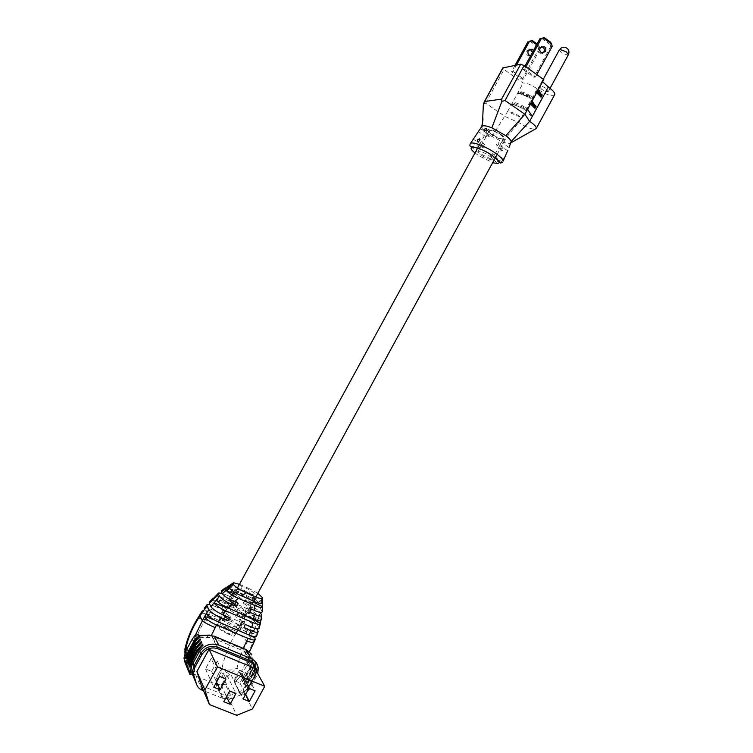 <?xml version="1.0" encoding="UTF-8"?>
<svg xmlns="http://www.w3.org/2000/svg" width="753" height="753" viewBox="0 0 753 753"><rect width="100%" height="100%" fill="white"/><g stroke="black" fill="none" stroke-linecap="round" stroke-linejoin="round"><path stroke-width="0.56" stroke-dasharray="3.77 2.82" d="M541.558 89.24L539.393 86.435C540.569 85.682 542.866 86.379 546.283 88.534L548.438 91.32C547.262 92.073 544.965 91.386 541.558 89.24M541.454 46.564L538.696 48.173C537.821 50.319 538.282 52.004 540.061 53.237L542.631 53.199M533.444 50.592L533.425 54.169L530.63 55.75M529.538 49.246L526.846 50.828C525.989 52.926 526.441 54.574 528.192 55.778L531.938 54.498L532.38 52.541M494.533 154.553L493.733 156.624L494.533 154.553M471.783 141.479L473.223 139.333M480.998 146.703L480.103 147.701L481.769 144.614L480.998 146.703M500.538 143.541L499.728 145.63L500.538 143.541M478.673 131.154L480.169 128.904M486.984 135.738L486.099 136.717L487.775 133.629L486.984 135.738M502.853 161.81C502.176 162.563 500.444 162.601 497.658 161.923L496.114 162.394L495.512 161.302L479.012 153.066C472.733 148.783 469.816 145.687 470.258 143.776L470.399 143.559M497.658 161.923L497.752 159.297L495.512 161.302M492.942 155.382L490.956 156.662L490.504 154.694L492.678 153.631L492.942 155.382M482.522 145.818L482.786 147.579L484.97 146.496L484.518 144.52L482.522 145.818M498.91 144.435L496.905 145.715L496.462 143.767L498.665 142.694L498.91 144.435M501.093 149.019L501.554 150.995L503.531 149.687L503.155 147.814L501.093 149.019M488.546 134.787L488.791 136.528L491.003 135.436L490.57 133.479L488.546 134.787M481.807 155.532C487.191 158.808 490.683 160.06 492.274 159.307C492.481 158.507 491.229 157.17 488.499 155.306C483.087 152.002 479.586 150.741 478.014 151.504C477.807 152.322 479.068 153.659 481.807 155.532M493.064 134.909C498.43 138.204 501.94 139.418 503.597 138.543C503.842 137.677 502.609 136.293 499.907 134.401C494.505 131.088 490.984 129.864 489.346 130.749C489.102 131.624 490.344 133.017 493.064 134.909M481.76 126.513L482.212 128.669C483.445 130.542 485.873 132.716 489.488 135.173L502.646 141.969C507.475 143.672 510.336 143.908 511.231 142.675M483.388 103.905L485.657 103.18L504.924 116.414L520.069 123.257C526.243 127.238 531.241 129.215 535.063 129.196M554.65 94.709C551.78 96.422 546.349 94.756 538.348 89.72L537.143 88.826C531.656 84.91 526.996 82.971 523.147 83.018L504.039 69.53L502.806 67.949M532.155 99.923L531.552 100.441C531.063 101.909 532.371 103.867 535.496 106.324C532.249 103.801 531.138 102.041 532.145 101.053L532.155 99.923L530.94 102.154L531.59 102.022L530.94 102.154M538.357 88.553L537.821 90.379C538.593 91.292 535.995 89.889 541.633 95.076C538.395 92.515 537.303 90.727 538.339 89.692L538.357 88.553L537.143 90.784L537.802 90.68M543.788 79.602L542.508 80.336L542.602 81.766M527.589 109.307L526.375 109.938C525.98 111.237 527.552 113.148 531.091 115.689L532.277 116.47M513.009 71.46L523.702 79.027L522.234 79.281L511.56 71.742L513.009 71.46L516.492 65.078M523.1 69.54L524.615 69.248L535.487 76.994L533.952 77.258L523.1 69.54L524.945 66.16M541.661 38.309L550.274 44.596L550.518 42.432L544.061 37.716M552.25 46.253L550.678 46.601L550.274 44.596M550.678 46.601L533.952 77.258M525.923 66.848L524.615 69.248M536.785 74.603L535.487 76.994M529.745 41.17L538.207 47.317L538.687 45.152L540.005 48.361M539.722 46.978L536.644 44.738M539.779 49.566L523.702 79.027M540.117 48.945L538.611 49.284L522.234 79.281M538.611 49.284L538.207 47.317M515.043 65.37L511.56 71.742M538.442 45.208L532.079 40.587M537.058 43.966L538.687 45.152M525.34 107.51L524.163 109.665L523.523 108.658L513.414 104.375L512.134 104.573L513.311 102.427L513.951 103.425L524.041 107.698L525.34 107.51C520.728 104.479 516.718 102.785 513.311 102.427M502.646 141.969L518.855 122.381L521.462 117.581C515.937 113.731 511.296 111.755 507.531 111.642L523.147 83.018M531.354 96.478L530.178 98.634L529.557 97.636L519.391 93.381L518.13 93.588L519.306 91.442L519.947 92.44L530.056 96.666L531.354 96.478C526.752 93.428 522.733 91.753 519.306 91.442M491.841 136.679L507.531 111.642L521.462 117.581L537.143 88.826M482.466 123.323L482.212 128.669M259.183 628.2L256.839 623.926C254.806 621.263 250.9 618.59 245.12 615.926L238.607 613.102L237.157 615.954L243.916 618.872L242.089 622.703L211.819 609.676L214.549 606.184L221.42 609.149L225.1 612.189L221.721 612.462L222.521 614.636M225.1 612.189L226.709 609.233L223.34 609.497L223.519 610.749C224.573 612.481 227.086 614.542 231.03 616.923L229.571 617.658M262.204 611.549L260.83 609.262C258.646 606.617 254.636 603.953 248.81 601.289L245.374 599.783L243.925 602.645L248.302 604.555L247.379 608.8L222.483 597.938L226.135 594.851L230.569 596.79L232.611 598.437L229.194 599.087M232.611 598.437L234.221 595.491L230.898 595.651L231.105 596.847C232.197 598.531 234.71 600.555 238.663 602.937L237.957 603.266M254.156 593.515C252.679 590.879 241.506 585.363 240.969 587.011L241.111 587.735C242.494 590.343 253.827 595.943 254.326 594.268L254.156 593.515M232.63 632.972C231.303 630.073 220.064 624.632 219.368 626.562L219.471 627.381C220.704 630.261 232.093 635.786 232.743 633.828L232.63 632.972M230.569 596.79L232.536 594.136L229.063 592.611L233.251 589.759L249.205 596.8L248.81 601.289M221.42 609.149L223.377 606.504L216.76 603.642L219.932 600.339L246.504 611.897L245.12 615.926M200.091 614.401L200.194 614.232C201.503 612.791 204.261 612.923 208.477 614.627L209.936 612.358L240.574 625.498L239.219 627.776C245.007 630.543 248.669 633.744 250.194 637.367L252.349 633.64L236.941 628.237L238.55 625.282L253.93 630.948L252.528 633.951M209.372 635.108L242.908 649.058C246.033 650.366 247.605 652.362 247.633 655.035L247.135 656.785L245.083 659.261L254.448 676.561L247.822 688.731L237.091 667.93C238.748 659.12 242.052 650.639 247.003 642.488L250.194 637.367L253.61 643.1M253.93 630.948L255.625 626.901L256.801 628.849M257.837 630.562L256.293 634.93L239.285 626.571L237.675 629.536L248.575 634.798M255.286 636.737L256.18 634.741M254.994 638.149L245.083 659.261M209.936 612.358L203.705 610.608M252.349 633.64C250.344 630.91 246.419 628.19 240.574 625.498M262.129 597.242L261.931 610.975M261.075 620.039L260.717 620.707M261.517 614.57L258.853 627.23M256.594 636.078L256.293 634.93M257.827 593.298L249.027 588.526L249.271 593.326L236.611 587.726L241.44 585.156L239.454 584.319M249.027 588.526L241.44 585.156M260.83 609.262L261.78 596.705M256.839 623.926L260.218 612.518M204.261 608.245C205.305 607.539 207.828 608.01 211.819 609.676M214.549 606.184L209.889 604.603M219.932 600.339L213.391 598.475M209.325 602.042C210.482 601.506 212.958 602.033 216.76 603.642M226.135 594.851L222.107 593.345M215.094 596.169C216.365 595.783 218.831 596.376 222.483 597.938M249.271 593.326C254.326 595.585 258.26 598.014 261.065 600.612L260.858 604.094C258.166 601.506 254.279 599.077 249.205 596.8M247.379 608.8C252.688 611.22 256.528 613.733 258.9 616.34L258.053 619.559C255.794 616.942 251.944 614.392 246.504 611.897M248.302 604.555C253.93 607.125 257.874 609.732 260.133 612.377M242.089 622.703C247.897 625.376 251.813 628.068 253.827 630.788M243.916 618.872C249.685 621.536 253.592 624.209 255.625 626.901M201.352 685.663L227.764 696.243L242.908 690.172L252.406 708.978M242.908 690.172L254.815 668.297M227.764 696.243L236.743 715.35M220.902 672.645L215.245 683.009L221.335 685.465L226.973 675.121L220.902 672.645L229.684 690.99M226.973 675.121L235.953 693.513M221.335 685.465L226.578 696.694M215.245 683.009L223.82 701.749M239.52 670.161L233.901 680.467L239.906 682.924L245.516 672.627L239.52 670.161L248.923 688.308M245.516 672.627L255.116 690.83M239.906 682.924L245.666 694.294M233.901 680.467L243.106 699.01M211.179 658.48L205.494 668.899L211.631 671.403L217.306 661.002L211.179 658.48L219.65 676.401M217.306 661.002L225.975 678.98M211.631 671.403L216.553 682.077M205.494 668.899L213.758 687.207M240.951 694.812L232.009 698.408L225.363 684.458C224.178 681.616 225.881 678.039 230.493 673.737L240.951 694.812L247.822 688.731M254.448 676.561L255.879 670.226M239.219 627.776L236.047 632.878C229.119 644.295 224.422 656.202 221.956 668.598C216.892 675.225 215.179 680.552 216.826 684.599L223.255 698.586L203.517 690.717M223.255 698.586L232.009 698.408M202.181 690.181L196.269 676.307C194.585 672.231 192.721 665.388 190.678 655.769C193.446 643.354 198.312 631.353 205.287 619.794L208.477 614.627M233.251 589.759L226.116 587.613M221.598 590.634C223.02 590.399 225.505 591.058 229.063 592.611M228.94 585.505C230.522 585.41 233.072 586.154 236.611 587.726M184.824 649.623C184.927 652.07 186.885 654.112 190.678 655.769C187.375 656.409 185.558 656.221 185.229 655.214L192.175 673.737M221.956 668.598C228.093 670.707 233.138 670.481 237.091 667.93L230.493 673.737C227.406 673.342 224.563 671.629 221.956 668.598M200.966 653.171L194.029 637.979L198.576 635.466M238.607 613.102L237.233 613.789L235.633 616.726L237.157 615.954M245.214 624.388L241.722 621.526L240.094 624.519L243.953 627.701M241.722 621.526L244.96 621.244C245.28 619.644 242.701 617.159 237.233 613.789M240.094 624.519L243.341 624.218C243.671 622.599 241.101 620.105 235.633 616.726M245.374 599.783L243.106 603.031L243.925 602.645M251.078 608.998L249.318 607.586L247.69 610.579L249.827 612.293M249.318 607.586L252.509 607.398C252.782 605.883 250.184 603.445 244.706 600.094M247.69 610.579L250.429 610.711M250.909 610.335C251.126 608.782 248.528 606.344 243.106 603.031M234.221 595.491L232.536 594.136M236.16 606.344L238.663 602.937M226.709 609.233L223.377 606.504M227.764 620.754L229.392 619.926L231.03 616.923M228.545 619.418L229.392 619.926M229.646 588.441L237.327 591.416C240.433 595.228 253.714 601.459 254.326 599.407L253.064 602.042M262.599 602.974L254.363 598.927M237.327 591.416L235.698 594.39C238.795 598.23 252.086 604.452 252.707 602.372L252.744 601.892M225.081 588.347L234.974 593.185L236.593 590.22L228.272 586.135M260.858 604.094L251.973 600.668C248.782 596.818 235.717 590.71 235.03 592.752L234.974 593.185M251.973 600.668L253.582 597.722C250.382 593.891 237.317 587.764 236.649 589.797L236.593 590.22M253.582 597.722L261.065 600.612M206.209 613.356L222.144 619.23L220.516 622.213L214.323 619.945M222.144 619.23C225.128 623.258 238.485 629.395 239.219 627.098L239.285 626.571M220.516 622.213C223.49 626.261 236.847 632.388 237.6 630.063L237.675 629.536M216.478 600.301L229.74 605.318C232.781 609.243 246.099 615.427 246.777 613.243L245.525 615.86M260.952 619.625L246.824 612.744M229.74 605.318L228.112 608.292C231.143 612.245 244.471 618.42 245.158 616.208L245.214 615.709M202.472 612.547L219.829 620.924L221.457 617.949L204.327 609.666M236.941 628.237C233.854 624.171 220.723 618.157 219.904 620.444L219.829 620.924M238.55 625.282C235.454 621.244 222.333 615.21 221.523 617.479L221.457 617.949M212.252 599.68L227.406 607.05L229.025 604.075L214.737 597.12M258.053 619.559L244.461 614.448C241.327 610.495 228.225 604.424 227.472 606.598L227.406 607.05M244.461 614.448L246.071 611.492C242.918 607.558 229.825 601.487 229.091 603.633L229.025 604.075M246.071 611.492L258.9 616.34M185.238 657.943L186.104 658.48M185.916 658.028L193.916 642.394L199.131 636.671M188.758 666.33L189.643 666.885M189.436 666.405L197.587 650.507L202.886 644.681M187.572 663.497L188.448 664.052M188.25 663.581L196.354 647.768L201.625 641.98M186.396 660.71L187.271 661.247M187.073 660.786L195.131 645.067L200.373 639.316M253.017 658.903L252.453 658.979L250.655 665.963L242.24 681.399L242.72 681.785L245.017 678.547L251.493 666.659L253.375 659.543M252.415 662.339L250.909 666.414L242.24 681.399M253.676 664.617L252.161 668.711L243.454 683.771L244.179 684.628L246.485 681.361L252.989 669.417L254.119 663.892M253.93 665.068L252.406 669.172L243.69 684.242M255.211 667.309L253.676 671.488L244.923 686.632L245.647 687.498L254.514 672.203L255.625 666.885M255.455 667.836L253.93 671.958L245.167 687.113M246.4 689.532L246.89 689.917L249.224 686.623L255.794 674.547L257.714 667.111L257.037 667.205L255.201 674.302L246.4 689.532L247.135 690.407L249.478 687.103L256.048 675.017L257.968 667.572L257.291 667.666L255.465 674.773L246.655 690.012M256.058 670.547L254.523 675.855L247.916 687.997L243.812 692.675L244.443 694.755L249.892 688.807L257.752 673.634M244.443 694.755L240.536 694.972L239.915 692.958L243.812 692.675M234.616 683.037L237.016 679.997L236.395 677.964L234.014 681.06L240.536 694.972M236.395 677.964L240.386 673.427L247.869 659.044L250.156 658.734L242.315 674.227L237.016 679.997M252.453 658.979L252.462 662.141M250.156 658.734L251.257 656.832L252.519 658L251.446 654.122L248.829 654.47L250.288 658.291L249.488 657.934L251.709 657.633M244.923 686.632L245.403 687.018L247.728 683.743L254.26 671.732L255.747 664.89M255.493 664.428L255.389 666.217M243.454 683.771L243.934 684.157L246.24 680.891L252.744 668.956L254.222 662.141M253.968 661.689L253.855 663.544M194.82 635.607L196.044 637.405L199.338 636.323L200.411 637.744L207.96 637.33L213.118 638.196L244.941 651.552L248.829 654.47M234.014 681.06L239.915 692.958M251.257 656.832L249.045 657.124L247.869 659.044M249.045 657.124L249.488 657.934M196.044 637.405L187.808 651.816L186.292 657.482L184.014 658.367M185.144 662.922L187.346 662.066L186.292 657.482M187.346 662.066L192.241 673.709M246.89 689.917L247.135 690.407M245.403 687.018L245.647 687.498M243.934 684.157L244.179 684.628M253.272 659.355L252.707 659.43M241.995 680.938L242.475 681.314L244.772 678.077L251.238 666.207L253.375 659.336M242.475 681.314L242.72 681.785M228.121 634.045C231.98 635.607 234.287 635.965 235.04 635.09C234.851 632.718 231.18 629.819 224.036 626.392C220.168 624.811 217.843 624.453 217.062 625.319C217.231 627.691 220.921 630.59 228.121 634.045M500.736 134.335C504.096 136.688 505.621 138.401 505.31 139.474C503.258 140.557 498.91 139.051 492.255 134.966C488.876 132.613 487.332 130.89 487.633 129.798C489.666 128.707 494.034 130.222 500.736 134.335M568.364 54.743L567.715 55.148L561.409 52.814L559.338 49.867M475.002 152.934L478.701 155.645L492.678 162.639M536.644 92.704L536.531 91.311L531.552 100.441C531.147 101.504 532.211 103.076 534.762 105.175M530.479 104.018L530.338 102.662L526.375 109.938M542.508 80.336L537.736 89.089C537.313 90.2 538.376 91.828 540.946 93.965M537.755 90.624L537.143 90.784M512.134 104.573C515.532 104.94 519.542 106.634 524.163 109.665M518.13 93.588C521.556 93.909 525.566 95.593 530.178 98.634M485.657 103.18L504.039 69.53M523.523 108.658L513.424 104.385L523.523 108.658M513.951 103.425L524.041 107.698M529.528 97.626C525.726 95.217 522.356 93.814 519.419 93.4M519.947 92.44C522.883 92.854 526.253 94.266 530.056 96.666M531.514 102.116L531.213 102.662M537.698 90.755L537.388 91.329M247.003 642.488C245.497 638.836 241.845 635.626 236.047 632.878L205.287 619.794C201.07 618.1 198.303 617.978 196.975 619.437L196.872 619.606M211.471 635.334L216.76 646.827M249.055 660.268L242.908 649.058L243.238 648.361M186.998 648.794L194.208 665.52M194.029 637.979L195.262 635.428M192.316 672.024L184.824 653.162M225.363 684.458L216.826 684.599L196.269 676.307L190.81 670.471M186.97 653.755L187.299 654.517M190.518 662.066L190.848 662.838M189.323 659.261L189.652 660.033M188.137 656.494L188.466 657.256M193.587 641.66L193.916 642.394M194.792 644.333L195.131 645.067M196.015 647.025L196.354 647.768M197.248 649.764L197.587 650.507M242.315 674.227L244.198 677.841M244.433 678.302L245.657 680.656M245.902 681.126L247.135 683.498M247.389 683.978L248.631 686.378M248.885 686.868L249.892 688.807M248.735 662.433L250.655 665.963M255.465 674.773L256.5 676.665M253.93 671.958L255.201 674.302M252.406 669.172L253.676 671.488M250.909 666.414L252.161 668.711M207.96 637.33L206.576 635.278M240.386 673.427L247.916 687.997M246.815 661.633L254.523 675.855M244.941 651.552L249.93 660.635M213.118 638.196L217.551 647.119M194.378 639.796L200.684 653.66M187.808 651.816L193.926 666.038M198.726 635.664L199.705 637.113M255.794 674.547L256.048 675.017M249.224 686.623L249.478 687.103M254.26 671.732L254.514 672.203M247.728 683.743L247.972 684.223M246.24 680.891L246.485 681.361M244.772 678.077L245.017 678.547M543.308 79.253L539.393 86.435M540.061 53.237L541.614 52.908M528.192 55.778L529.679 55.458M502.524 162.253L494.034 156.746M480.103 147.701L471.453 142.091M507.71 150.732L499.747 145.564M486.099 136.717L478.371 131.719M496.114 162.394L490.956 156.662M482.786 147.579L477.515 141.733M501.554 150.995L496.905 145.715M488.791 136.528L484.123 131.238M503.597 138.543L501.366 142.637M499.728 145.63L495.37 153.621M493.733 156.624L492.274 159.307M489.346 130.749L487.775 133.629M486.165 136.575L481.769 144.614M480.16 147.569L478.014 151.504M519.391 93.381C522.337 93.796 525.726 95.217 529.557 97.636M490.57 133.479L486.636 128.998M503.155 147.814L498.665 142.694M484.518 144.52L480 139.465M497.752 159.297L492.678 153.631M487.756 133.695L480.292 128.857M509.075 147.503L501.404 142.533M481.76 144.68L473.373 139.249M504.011 159.118L495.408 153.537M550.038 88.374L548.438 91.32M565.494 47.392L561.569 47.693M221.721 612.462L223.34 609.497M229.279 598.616L230.898 595.651M219.368 626.562L240.969 587.011M262.468 607.2L262.515 602.927M262.317 598.268L262.26 597.449M261.752 615.738L261.818 615.229M225.684 587.651L225.109 588.055M233.552 582.766L232.818 583.18M184.927 652.879L192.439 670.641M247.633 655.035L255.851 669.944M249.507 651.769L247.135 656.785M232.743 633.828L254.326 594.268M243.341 624.218L244.96 621.244M251.53 609.196L252.509 607.398M252.707 602.372L254.326 599.407M235.03 592.752L236.649 589.797M237.6 630.063L239.219 627.098M245.158 616.208L246.777 613.243M219.904 620.444L221.523 617.479M227.472 606.598L229.091 603.633M250.288 658.291L252.519 657.99L258.26 668.297M250.231 658.386L256.011 668.843M186.358 657.971L192.307 672.081M200.411 637.744L199.234 635.993M235.04 635.09L236.018 633.301M237.722 630.167L243.963 618.721M245.666 615.606L251.869 604.226M253.563 601.129L255.822 596.978M496.425 155.777L497.055 154.61M497.168 154.421L505.31 139.474M217.062 625.319L237.43 588.027M479.482 144.717L487.633 129.798"/><path stroke-width="1.13" d="M540.24 47.825C539.374 49.98 539.826 51.675 541.614 52.908L545.426 51.59C546.302 49.416 545.831 47.721 544.014 46.488L540.24 47.825M542.631 53.199L543.873 51.929C544.739 49.764 544.268 48.06 542.461 46.846L541.454 46.564M530.63 55.75L529.679 55.458C527.928 54.254 527.476 52.597 528.324 50.498L532.032 49.19L533.444 50.592M502.515 162.328C498.768 163.495 503.832 164.54 491.803 155.184C484.339 149.856 472.893 146.167 471.171 146.835C469.881 146.421 469.58 145.404 470.258 143.776C471.086 140.98 484.65 145.8 494.392 152.454C499.954 156.257 502.853 159.156 503.07 161.133L504.011 159.118M503.07 161.133L507.861 150.327M481.741 126.542L470.399 143.559M479.727 140.66L477.515 141.733L477.289 139.983L479.416 138.816L479.727 140.66M486.372 130.165L484.123 131.238L483.906 129.516L486.061 128.349L486.372 130.165M535.063 129.196L536.23 128.547C536.644 127.163 534.884 125.073 530.94 122.259L529.604 121.365L524.888 114.258L505.818 135.691L491.86 127.822C486.165 125.61 482.795 125.167 481.76 126.513C482.927 120.706 483.247 117.957 482.711 118.287L482.466 123.323M542.602 81.766L549.586 88.045C553.493 90.925 555.196 93.137 554.679 94.662L554.65 94.709M509.075 147.503L511.231 141.46L529.604 121.365L532.277 116.47L527.589 109.307L543.788 79.602L524.116 65.558L505.037 100.497L501.903 101.363L491.86 127.822M511.259 142.618L536.23 128.537L554.679 94.662M531.552 102.041L534.95 107.303L534.941 108.413L536.136 106.211L535.487 106.324L532.145 101.053M537.698 90.755L541.087 96.045L541.068 97.165L542.273 94.963L541.623 95.066L538.339 89.692M484.151 102.079L502.806 67.949L520.643 64.24L524.116 65.558M551.845 44.239L543.224 37.932L539.91 38.751L544.325 37.65L550.782 42.375L552.25 46.253L536.785 74.603M539.91 38.751L524.945 66.16M541.463 38.375L525.923 66.848M540.005 48.361L539.779 49.566M536.644 44.738L531.232 40.813L529.51 41.246L516.492 65.078M532.38 52.541L530.536 49.519L529.538 49.246M529.51 41.246L532.333 40.53L537.058 43.966M528.022 41.603L515.043 65.37M527.589 109.307L524.888 114.258L505.037 100.497M501.903 101.363L501.592 99.123L484.631 101.533L483.388 103.905L482.711 118.287M511.231 141.46C510.666 139.954 508.859 138.034 505.818 135.691M531.232 40.813L532.333 40.53M543.224 37.932L544.325 37.65M229.194 599.087L229.477 599.821C230.493 601.431 232.856 603.369 236.564 605.657M258.081 631.842L256.594 636.078C256.067 637.198 253.62 636.869 249.271 635.099L218.229 621.856C212.111 619.032 208.129 616.265 206.303 613.544L202.331 620.82C204.675 622.637 208.958 624.905 215.179 627.625L211.471 635.334M260.265 623.945L259.183 628.2C258.816 629.423 256.368 629.103 251.85 627.249L245.214 624.388L243.953 627.701L250.834 630.647C255.286 632.473 257.724 632.793 258.157 631.616L256.801 628.849M261.752 615.738L261.075 620.039C260.877 621.376 258.392 621.046 253.639 619.07L228.197 608.038C222.606 605.497 218.699 602.918 216.478 600.301L214.04 603.002C216.167 605.647 220.083 608.273 225.796 610.871L252.97 622.609C257.62 624.538 260.086 624.858 260.35 623.578L260.717 620.707M225.796 610.871L222.822 614.759L229.571 617.658L227.764 620.754L220.761 617.752L218.229 621.856M204.515 616.622C206.36 619.38 210.351 622.176 216.497 624.999L247.935 638.365C252.236 640.116 254.683 640.445 255.286 639.363L253.62 643.081L246.73 641.01L247.935 638.365M262.468 607.2L262.204 611.549C262.185 613.008 259.644 612.669 254.57 610.523L251.078 608.998L249.827 612.293L254.279 614.232C259.211 616.302 261.724 616.632 261.818 615.229L260.133 612.377M262.599 602.974C262.326 604.245 259.634 603.774 254.514 601.553L241.609 595.868C236.376 593.533 232.385 591.058 229.646 588.441L226.559 590.87C229.185 593.477 233.138 595.962 238.4 598.315L254.674 605.45C259.785 607.643 262.402 608.057 262.533 606.683L262.599 603.247M238.4 598.315L234.418 601.722L237.957 603.266L236.16 606.344L231.642 604.377L228.197 608.038M254.514 601.553L253.968 596.197L246.222 592.771L241.609 595.868M206.303 613.544L208.863 609.516L207.009 605.958L199.931 615.954L200.194 614.232L202.181 611.163M255.286 639.363L254.787 637.8L255.286 636.737M203.705 610.608L202.293 610.994L202.322 612.245M208.863 609.516C210.708 612.208 214.671 614.947 220.761 617.752M222.822 614.759C216.77 611.973 212.807 609.243 210.925 606.57L219.575 596.263C221.57 598.899 225.589 601.609 231.642 604.377M253.968 596.197C259.757 598.72 262.524 599.143 262.26 597.449L257.827 593.298M234.418 601.722C228.366 598.964 224.309 596.254 222.248 593.599L233.355 584.488C235.736 587.227 240.028 589.985 246.222 592.771M219.575 596.263L218.455 594.268L209.23 603.351L210.925 606.57M204.251 609.516L204.261 608.245L206.859 604.923M209.889 604.603L207.075 604.659L207.009 605.958M213.391 598.475L212.534 598.644L212.252 599.68L218.266 593.345M209.23 603.351L209.325 602.042L212.205 598.974M222.107 593.345L218.718 592.959L218.455 594.268M216.76 646.827L217.664 648.653L250.109 662.179L249.055 660.268M264.736 686.294L217.448 666.904L204.863 689.983L209.456 704.573L236.743 715.35L252.406 708.978L264.736 686.294L254.815 668.297L209.042 649.293L217.448 666.904M209.042 649.293L196.9 671.525L201.352 685.663L209.456 704.573M196.9 671.525L204.863 689.983M225.975 678.98L219.65 676.401L213.758 687.207L220.102 689.757L225.975 678.98M255.116 690.83L248.923 688.308L243.106 699.01L249.318 701.504L255.116 690.83M235.953 693.513L229.684 690.99L223.82 701.749L230.107 704.253L235.953 693.513M226.578 696.694L230.107 704.253M245.666 694.294L249.318 701.504M216.553 682.077L220.102 689.757M255.879 670.226L255.851 669.944C255.371 666.283 253.46 663.694 250.109 662.179M217.664 648.653C211.132 646.705 205.814 648.766 201.729 654.837L200.966 653.171M194.208 665.52L194.952 667.243L201.729 654.837M194.952 667.243L193.483 673.097L193.945 675.865L192.316 672.024M192.175 673.737L196.58 684.223L193.945 675.865M196.58 684.223C197.531 687.028 199.394 689.014 202.181 690.181L203.517 690.717M239.454 584.319L233.552 582.766L233.355 584.488M233.035 583.961L221.297 591.933L222.248 593.599M226.116 587.613L232.818 583.18M221.297 591.933L221.598 590.634L225.109 588.055M195.262 635.428L202.331 620.82L199.931 615.954L196.712 621.187C191.704 629.499 188.203 638.083 186.189 646.931L184.824 649.623M198.726 635.419L209.372 635.108M250.429 610.711L251.53 609.196M222.521 614.636L228.545 619.418M253.064 602.042L262.533 606.683M235.698 594.39L226.559 590.87M214.323 619.945L204.345 616.283M248.575 634.798L254.787 637.8M245.525 615.86L260.171 622.985M228.112 608.292L214.04 603.002M189.982 674.594L190.02 672.787L192.363 671.874L192.241 673.709L189.982 674.594L185.144 662.922L184.005 658.103L185.793 650.997L192.373 638.968L194.82 635.607L198.152 634.581L198.726 635.664M257.752 673.634L258.26 668.297C257.648 663.722 255.239 660.485 251.05 658.583L218.69 645.048C210.464 642.573 203.781 645.161 198.623 652.804L191.855 665.2L190.02 672.787M189.643 666.885L197.794 650.959L203.103 645.133L202.736 644.596L197.173 650.705L190.434 663.054L188.956 666.8L189.643 666.885M188.448 664.052L196.552 648.22L201.832 642.431L201.475 641.895L195.94 647.966L189.238 660.249L187.77 663.967L188.448 664.052M187.271 661.247L195.328 645.519L200.58 639.758L200.223 639.231L194.726 645.265L188.052 657.463L186.593 661.172L187.271 661.247M186.104 658.48L194.123 642.836L199.338 637.113L198.98 636.586L193.512 642.582L186.885 654.724L185.426 658.404L186.104 658.48M198.98 636.586L199.338 637.113M200.223 639.231L200.58 639.758M201.475 641.895L201.832 642.431M202.736 644.596L203.103 645.133M251.446 654.122L246.043 649.538L214.228 636.153L206.576 635.278L199.234 635.993L198.519 635.363M255.625 666.885L255.455 667.836M255.389 666.217L255.211 667.309M254.119 663.892L253.93 665.068M253.855 663.544L253.676 664.617M192.363 671.874L193.926 666.038L200.684 653.66C205.014 647.232 210.633 645.048 217.551 647.119L249.93 660.635C253.469 662.235 255.502 664.974 256.011 668.843L256.058 670.547M199.056 635.918L198.152 634.581M202.529 644.144L196.966 650.253L190.236 662.584L188.956 666.8M201.267 641.452L195.742 647.514L189.041 659.779L187.77 663.967M200.016 638.789L194.519 644.813L187.855 657.011L186.593 661.172M198.783 636.153L193.314 642.14L186.688 654.263L185.426 658.404M561.569 47.693L559.338 49.867L559.959 49.472L566.294 51.806L568.364 54.743C569.663 51.383 568.713 48.936 565.494 47.392M492.678 162.639C501.442 164.747 501.131 162.262 491.737 155.193C478.362 146.063 464.027 144.341 475.002 152.934M532.277 116.47L548.259 87.141M534.762 105.175L536.136 106.211M534.941 108.413L530.479 104.018M540.946 93.965L542.273 94.963M541.068 97.165L536.644 92.704M503.079 67.779L484.631 101.533M501.592 99.123L520.643 64.24M531.213 102.662C531.157 103.81 532.409 105.354 534.95 107.303M537.388 91.329C537.322 92.506 538.555 94.078 541.087 96.045M249.271 635.099L250.834 630.647M251.85 627.249L252.97 622.609M216.497 624.999L215.179 627.625M243.238 648.361L246.73 641.01M253.639 619.07L254.279 614.232M254.57 610.523L254.674 605.45M184.824 653.162L186.189 646.931L186.998 648.794M196.712 621.187L196.975 619.437L200.091 614.401M185.793 650.997L186.97 653.755M191.055 663.308L191.855 665.2M189.85 660.494L190.518 662.066M188.664 657.717L189.323 659.261M187.488 654.969L188.137 656.494M192.373 638.968L193.587 641.66M194.123 642.836L194.792 644.333M195.328 645.519L196.015 647.025M196.552 648.22L197.248 649.764M197.794 650.959L198.623 652.804M214.228 636.153L218.69 645.048M246.043 649.538L251.05 658.583M190.236 662.584L190.434 663.054M189.041 659.779L189.238 660.249M559.338 49.867L543.308 79.253M486.636 128.998L486.061 128.349M480 139.465L479.416 138.816M530.536 49.519L532.032 49.19M542.461 46.846L544.014 46.488M568.364 54.743L550.038 88.374M262.515 602.927L262.317 598.268M196.872 619.606C191.224 629.019 187.271 638.685 185.012 648.606L184.927 652.879M192.439 670.641L193.483 673.097M253.61 643.1L249.507 651.769M184.005 658.103L190.01 672.514M236.018 633.301L237.722 630.167M243.963 618.721L245.666 615.606M251.869 604.226L253.563 601.129M255.822 596.978L496.425 155.777M237.43 588.027L479.482 144.717"/></g></svg>
